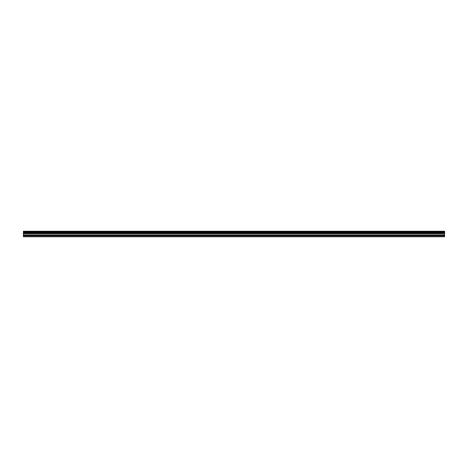 <?xml version="1.0" encoding="UTF-8"?>
<svg xmlns="http://www.w3.org/2000/svg" width="468" height="468" viewBox="0 0 468 468"><rect width="100%" height="100%" fill="white"/><g stroke="black" fill="none" stroke-linecap="round" stroke-linejoin="round"><path stroke-width="0.7" d="M23.4 235.609L23.4 231.239L444.6 231.239L444.6 236.761L23.4 236.761L23.4 235.609L444.6 235.609M444.6 232.549L23.4 232.549M23.4 231.964L444.6 231.964M444.6 231.876L23.4 231.876M444.6 236.469L23.4 236.469M23.4 234.936L444.6 234.936M23.4 233.707L444.6 233.707M23.4 233.269L444.6 233.269M23.4 232.637L444.6 232.637"/></g></svg>
